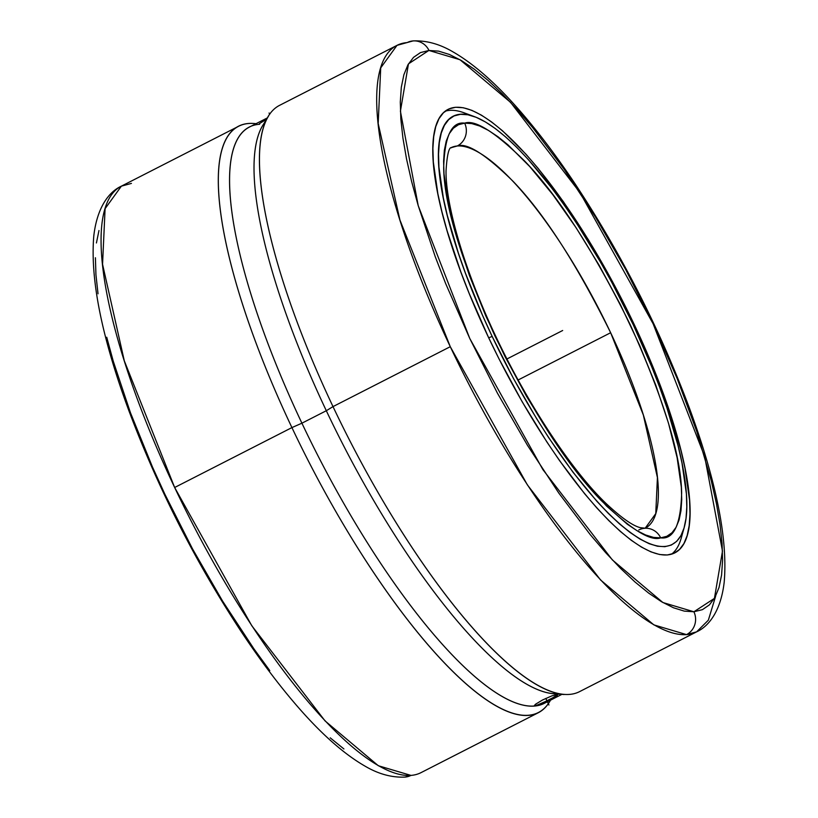 <?xml version="1.0" encoding="UTF-8"?>
<svg xmlns="http://www.w3.org/2000/svg" width="818" height="818" viewBox="0 0 818 818"><rect width="100%" height="100%" fill="white"/><g stroke="black" fill="none" stroke-linecap="round" stroke-linejoin="round"><path stroke-width="1.23" d="M644.881 528.285A17.086 16.329 85.2 0 1 660.678 537.855C650.238 541.608 630.177 528.919 600.504 499.788C567.068 465.156 531.915 410.616 495.043 336.178C461.403 261.463 444.286 205.41 443.673 168.027C444.593 136.33 451.587 121.371 464.655 123.15A17.086 16.329 85.2 0 1 457.272 145.982L450.861 147.772A213.59 58.518 -117.1 0 1 457.272 145.982A213.59 58.518 -117.1 0 1 610.647 332.732A213.59 58.518 -117.1 0 1 645.197 528.193L655.76 513.612L657.416 477.548L643.326 414.971L610.647 332.732C576.506 263.795 543.95 213.304 512.998 181.238C485.524 154.265 466.945 142.506 457.272 145.982A17.086 16.329 -94.8 0 0 464.655 123.15C475.094 119.397 495.156 132.087 524.829 161.218C558.265 195.85 593.418 250.39 630.289 324.828C663.93 399.552 681.046 455.595 681.65 492.988C680.74 524.686 673.746 539.635 660.678 537.855A17.086 16.329 -94.8 0 0 644.881 528.285A17.086 16.329 -94.8 0 0 638.786 529.972M715.678 596.077L708.347 620.177L696.619 631.844A329.296 90.215 -117.1 0 1 686.517 634.615A17.086 16.329 -94.4 0 0 693.899 611.772L684.267 611.118L673.459 607.764L661.568 601.751L648.715 593.142L635.024 582.007L620.627 568.459L605.657 552.631L590.269 534.675L558.796 493.07L527.436 445.258L497.375 393.069L469.777 338.499L445.687 283.641L435.268 256.77L418.141 205.42L411.607 181.432L406.515 158.897L402.916 138.007L400.83 118.978L400.299 101.984L401.321 87.199L403.877 74.765L407.947 64.786L413.499 57.372L420.462 52.597L428.796 50.491L408.468 63.865L400.411 111.187L418.223 205.696L469.777 338.499L542.855 469.563L612.355 559.911L662.897 602.529L693.899 611.772A17.086 16.329 85.6 0 1 686.517 634.615L653.858 624.88L600.606 580.023L527.365 484.869L450.278 346.699L399.92 219.991L378.182 123.508L380.718 67.874L397.006 45.358A329.296 90.215 -117.1 0 1 407.108 42.597A17.086 16.329 -94.4 0 1 413.305 40.9A17.086 16.329 85.6 0 1 428.99 50.481L428.99 50.481A17.086 16.329 -94.4 0 0 413.305 40.9M131.422 183.406L121.381 186.156L105.093 208.662L102.557 264.286L124.285 360.758L174.653 487.497L251.78 625.729L325.053 720.903L378.315 765.73L410.963 775.403A17.086 16.329 85.5 0 1 404.798 777.1A17.086 16.329 -94.5 0 0 410.963 775.403A329.296 90.215 62.9 0 0 420.994 772.652L538.264 712.744A329.296 90.215 -117.1 0 1 291.924 427.589A329.296 90.215 62.9 0 0 549.44 701.997L550.586 700.126M682.56 532.242A249.05 68.231 62.9 0 1 671.558 554.195A249.05 68.231 62.9 0 0 681.261 537.999L684.257 527.273A240.512 65.89 -117.1 0 1 492.16 336.413L488.694 337.814L492.16 336.413A240.512 65.89 -117.1 0 1 474.501 116.657A240.512 65.89 -117.1 0 1 633.173 324.593A240.512 65.89 -117.1 0 1 684.257 527.273M610.647 332.732L518.111 380.002L610.647 332.732M488.438 337.251A249.05 68.231 -117.1 0 1 448.141 109.336A249.05 68.231 -117.1 0 1 634.461 325.002L633.582 325.452L634.461 325.002L612.406 281.443L588.408 239.797L563.367 201.657L538.244 168.498L525.964 154.193L502.538 130.808L491.618 121.964L481.373 115.123L471.904 110.369L463.295 107.741L455.626 107.26L448.98 108.937L443.417 112.761L438.99 118.682L435.738 126.647L433.704 136.586L432.896 148.395L433.325 161.964L437.875 193.846L441.945 211.842L447.17 230.993L460.861 272.005L469.195 293.457L488.438 337.251L499.154 359.163L522.293 401.975L546.935 442.057L559.532 460.595L584.645 493.755L596.925 508.06L608.868 520.667L620.351 531.444L631.271 540.299L641.516 547.13L650.985 551.884L659.605 554.512L667.263 554.993L673.909 553.316L679.482 549.491L683.909 543.571L687.151 535.606L689.185 525.667L689.993 513.857L689.564 500.289L685.014 468.407L680.944 450.411L669.4 411.137L662.028 390.247L644.482 346.975L634.461 325.002A249.05 68.231 -117.1 0 1 674.748 552.917A249.05 68.231 -117.1 0 1 488.438 337.251M464.051 112.802A249.05 68.231 62.9 0 1 469.471 115.123A249.05 68.231 62.9 0 0 445.237 111.176A249.05 68.231 62.9 0 1 464.051 112.802L474.501 116.657M558.571 693.725A323.672 88.671 -117.1 0 1 326.31 410.728L333.008 406.607A329.296 90.215 62.9 0 0 579.338 691.752L696.619 631.844L686.517 634.615A329.296 90.215 -117.1 0 1 450.278 346.699L333.008 406.607L326.31 410.728A323.672 88.671 62.9 0 0 553.449 693.715L564.093 694.513A329.296 90.215 -117.1 0 1 333.008 406.607A329.296 90.215 -117.1 0 1 268.56 116.013L262.967 125.093A323.672 88.671 62.9 0 0 326.31 410.728L301.914 423.192A323.672 88.671 62.9 0 0 544.052 703.47L561.905 694.349M536.066 705.597L534.451 705.423L535.616 704.175L542.498 700.014L551.782 695.913L558.5 694.134L550.31 699.37L536.066 705.597M534.543 705.719L535.616 704.175L542.498 700.014L551.782 695.913L557.958 694.104M549.256 699.901A323.672 88.671 -117.1 0 1 301.914 423.192L291.924 427.589L174.653 487.497A329.296 90.215 62.9 0 0 410.963 775.403L405.053 777.08C391.812 777.693 378.499 774.063 365.125 766.19C342.793 753.358 318.764 731.711 293.028 701.261C275.625 680.719 258.14 657.191 240.574 630.647C195.021 561.097 157.751 487.671 128.753 410.35C101.749 337.159 90.103 279.02 93.794 235.942C97.045 207.383 108.988 191.749 121.381 186.156A329.296 90.215 62.9 0 0 174.653 487.497L291.924 427.589A329.296 90.215 -117.1 0 1 238.662 126.248A329.296 90.215 -117.1 0 1 256.003 123.712M537.446 705.177L534.451 705.423M557.314 695.453L541.148 703.715M551.138 698.94A329.296 90.215 -117.1 0 1 538.264 712.744M343.908 748.961L330.216 737.836M269.787 670.617L253.989 648.94L222.608 601.128L192.547 548.929L164.929 494.348L152.383 466.812L130.399 412.599L113.262 361.229L106.729 337.241M98.027 293.795L95.941 274.756L95.409 257.762M96.422 242.966L98.978 230.523M261.944 121.759L266.596 119.203L259.429 123.63M256.095 123.661L253.907 123.498A329.296 90.215 62.9 0 0 291.924 427.589L301.914 423.192A323.672 88.671 -117.1 0 1 259.643 124.275M267.414 117.874L249.562 126.995A323.672 88.671 62.9 0 0 301.914 423.192L326.31 410.728A323.672 88.671 -117.1 0 1 265.973 120.952M397.006 45.358L279.736 105.266A329.296 90.215 62.9 0 0 333.008 406.607L450.278 346.699A329.296 90.215 -117.1 0 1 397.006 45.358L413.049 40.92C426.352 40.338 439.726 44.029 453.172 51.984C474.839 64.499 498.131 85.328 523.039 114.489C540.32 134.653 557.723 157.843 575.228 184.05C621.68 254.367 659.686 328.887 689.237 407.62C716.241 480.831 727.897 538.98 724.206 582.068C720.955 610.627 709.012 626.261 696.619 631.844M693.899 611.772L714.421 598.387L722.488 551.066L704.676 456.567L653.122 323.764L580.034 192.69L510.544 102.342L459.992 59.724L428.99 50.481L438.622 51.135L449.44 54.489L461.321 60.501L474.174 69.111L487.865 80.246L502.262 93.794L517.232 109.622L532.63 127.577L564.093 169.183L595.453 216.995L625.514 269.194L653.122 323.764L677.202 378.611L696.844 431.648L711.282 480.82L716.374 503.367L719.983 524.246L722.059 543.275L722.591 560.269L721.578 575.054L719.022 587.488L714.942 597.467L709.4 604.88L702.427 609.655L693.899 611.772M492.16 336.413L482.477 315.196L465.534 273.406L458.417 253.232L447.272 215.318L443.336 197.925L438.939 167.138L438.53 154.04L439.307 142.629L441.27 133.037L444.409 125.348L448.683 119.622L454.051 115.941L460.473 114.316L467.876 114.776L476.199 117.322L485.34 121.913L495.238 128.508L505.78 137.056L516.874 147.465L528.397 159.643L552.344 188.784L564.512 205.482L576.68 223.375L600.473 262.087L611.884 282.527L633.173 324.593L651.752 366.883L659.799 387.599L666.915 407.773L678.061 445.698L681.997 463.08L686.394 493.868L686.803 506.966L686.026 518.377L684.063 527.968L680.924 535.667L676.65 541.383L671.271 545.074L664.86 546.69L657.457 546.23L649.134 543.694L639.993 539.093L630.095 532.498L619.553 523.949L608.459 513.54L596.935 501.373L572.989 472.221L548.653 437.63L536.628 418.693L513.448 378.478L492.16 336.413M660.678 537.855L666.834 536.301L671.987 532.763L676.087 527.283L679.104 519.9L680.985 510.698L681.731 499.757L681.333 487.191L677.12 457.661L668.51 423.243L655.832 385.268L639.574 345.186L620.361 304.531L598.929 264.889L576.107 227.752L552.764 194.572L529.798 166.616L508.101 144.96L497.988 136.759L488.499 130.43L479.726 126.023L471.751 123.59L464.655 123.15L458.489 124.704L453.336 128.242L449.235 133.723L446.229 141.105L444.348 150.308L443.601 161.248L444 173.815L448.213 203.345L456.822 237.762L469.501 275.738L485.759 315.82L504.972 356.474L526.403 396.127L549.226 433.254L572.569 466.434L584.154 481.137L606.588 506.066L627.345 524.246L636.833 530.575L645.606 534.982L653.582 537.416L660.678 537.855M562.661 330.503L506.966 358.959M269.081 113.017L269.684 114.285M545.8 698.419L548.919 704.993M450.861 147.772C452.507 148.702 447.753 141.698 446.035 171.003C445.677 194.858 455.565 241.024 479.798 300.053C511.976 379.378 565.483 464.89 606.445 503.827C621.506 517.906 632.825 525.862 640.412 527.692L645.197 528.193M121.381 186.156L238.662 126.248"/></g></svg>
